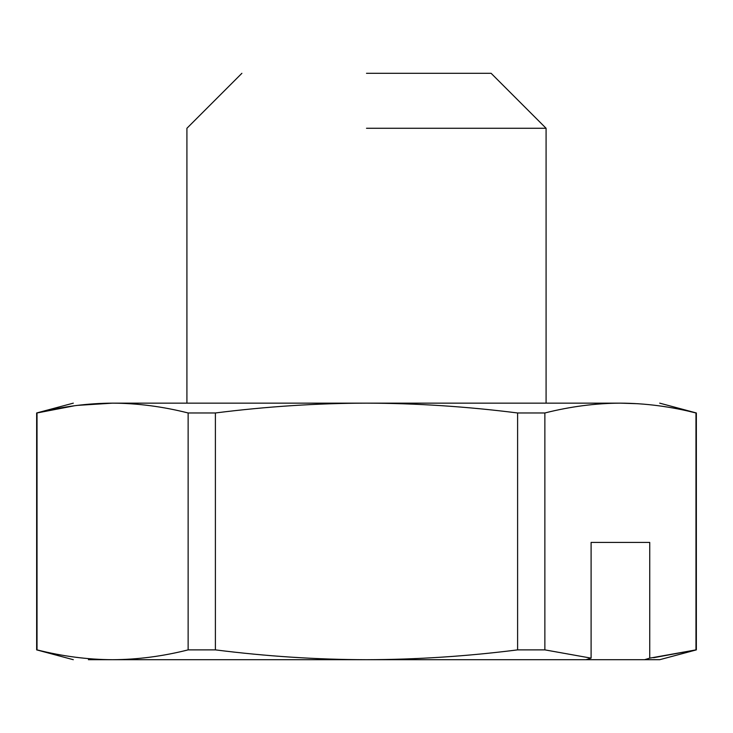 <?xml version="1.0" encoding="UTF-8"?>
<svg xmlns="http://www.w3.org/2000/svg" width="733" height="733" viewBox="0 0 733 733"><rect width="100%" height="100%" fill="white"/><g stroke="black" fill="none" stroke-linecap="round" stroke-linejoin="round"><path stroke-width="1.1" d="M366.5 128.275L546.085 128.275L366.5 128.275M77.341 405.386L112.58 403.15C87.722 403.251 62.534 406.531 37.026 412.972L37.026 649.878C62.534 656.319 87.722 659.599 112.58 659.7C137.438 659.599 162.625 656.319 188.134 649.878L188.134 412.972C162.625 406.531 137.438 403.251 112.58 403.15C60.372 403.15 60.372 403.15 112.58 403.15L620.42 403.15C672.628 403.15 672.628 403.15 620.42 403.15L638.186 403.727M366.5 73.3L491.11 73.3L366.5 73.3M689.79 411.506L695.974 412.972C670.466 406.531 645.278 403.251 620.42 403.15C595.562 403.251 570.375 406.531 544.866 412.972L544.866 649.878L591.1 658.142L585.969 659.7L366.5 659.7C416.289 659.59 466.664 656.319 517.608 649.878L544.866 649.878M664.29 406.595L666.444 406.934M517.608 649.878L517.608 412.972L544.866 412.972M517.608 412.972C466.664 406.531 416.289 403.26 366.5 403.15C316.83 403.251 266.464 406.522 215.392 412.972L215.392 649.878C266.464 656.328 316.83 659.599 366.5 659.7L88.391 659.7M188.134 412.972L215.392 412.972M37.026 412.972L74.647 405.734M74.949 405.697L76.992 405.431M695.672 649.951L653.552 657.721M147.031 659.7L644.609 659.7L649.74 658.142L695.974 649.878L695.974 412.972M649.74 658.142L649.74 542.42L591.1 542.42L591.1 658.142M188.134 649.878L215.392 649.878M112.58 659.7L585.969 659.7M591.1 542.42L649.74 542.42M659.7 403.15L696.35 412.972L696.35 649.878L659.7 659.7L644.609 659.7M491.11 73.3L546.085 128.275L546.085 403.15M186.915 403.15L186.915 128.275L241.89 73.3M73.3 659.7L36.65 649.878L36.65 412.972L73.3 403.15"/></g></svg>
